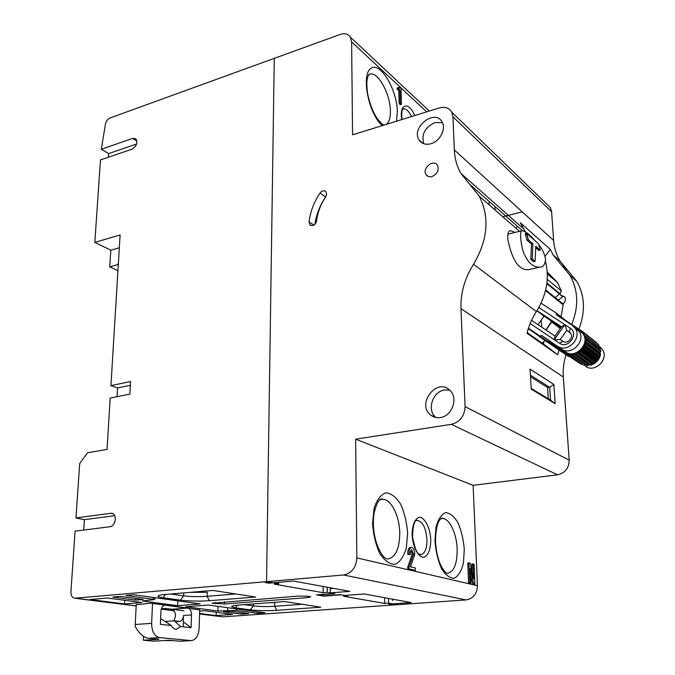 <?xml version="1.0" encoding="UTF-8"?>
<svg xmlns="http://www.w3.org/2000/svg" width="675" height="675" viewBox="0 0 675 675"><rect width="100%" height="100%" fill="white"/><g stroke="black" fill="none" stroke-linecap="round" stroke-linejoin="round"><path stroke-width="1.01" d="M216.236 612.267L216.143 615.566L232.597 614.402L204.593 610.74L199.682 611.103M307.834 597.603L224.505 603.982L212.119 603.205L298.46 596.059L307.893 596.244L310.795 596.852L307.834 597.603L307.834 596.236M130.359 385.307L117.585 387.939L117.07 396.681M114.674 515.675L84.4 519.683L75.971 517.953L79.692 463.548L87.547 452.765L107.055 449.423L110.177 398.064L129.878 394.107L130.57 381.535L110.936 385.619L120.108 234.968L94.821 242.392L100.465 159.924L132.055 149.167C136.654 146.197 137.911 142.754 135.827 138.831L132.688 138.392L101.292 149.276L105.452 124.116C106.127 121.12 107.688 119.062 110.135 117.948L274.278 58.354L266.541 581.664L274.278 58.354L340.082 34.459C344.63 32.991 348.038 33.868 350.325 37.1L429.292 111.054M117.585 387.939L110.936 385.619M113.088 513.827L110.658 513.304L112.042 513.371C117.458 514.367 115.518 526.39 109.865 526.753L75.068 531.149L70.926 591.789C70.875 595.485 72.141 597.62 74.714 598.219L266.541 581.664L269.595 582.196L265.292 582.567L268.76 583.175L273.046 582.803L278.606 583.782L278.623 582.331M199.724 609.922L150.82 603.18L136.24 604.707M161.308 608.901L166.151 608.529L183.836 610.791M199.589 613.929L222.742 616.857L199.589 613.997M119.332 247.75L110.81 250.189L109.747 266.844L117.467 264.71L118.37 263.436M117.467 264.71L118.277 265.089M109.747 266.844L117.931 270.692M136.628 144.011L108.667 153.596L108.321 157.25M108.667 153.596L101.292 149.276M110.81 250.189L94.821 242.392M222.742 616.857L466.113 599.915L343.558 574.982C351.683 573.311 356.113 567.616 356.847 557.904L355.641 439.172L451.297 424.339C459.979 422.044 464.577 416.129 465.075 406.603L460.974 308.677C460.502 293.102 464.687 278.286 473.538 264.246C487.915 239.828 489.805 217.122 479.225 196.138L460.882 173.391C456.899 166.387 454.714 158.566 454.334 149.926L452.95 116.792L451.744 112.16C449.111 107.857 444.994 106.439 439.374 107.924L352.561 134.823L351.616 41.909L350.325 37.1M84.4 519.683L83.717 530.061M110.658 513.304L75.971 517.953M223.45 611.744L230.723 611.212L248.695 613.626L241.507 614.132L223.45 611.744M241.54 612.664L241.507 614.132M177.609 605.669L200.205 603.914L133.76 594.751L125.896 595.426L154.786 599.543L142.332 600.995L177.609 605.669L177.795 600.826M257.715 611.845L257.69 613.356L264.98 612.841L208.212 605.019L185.718 606.741L217.882 611.002L218.008 606.369M257.69 613.356L236.216 610.436L217.882 611.002M135.658 600.109L112.733 597.071L120.445 596.413L143.294 599.476L135.658 600.109L135.743 598.463M107.435 598.033L89.868 599.527L124.529 603.931L141.826 602.53L107.435 598.033M124.723 600.294L124.529 603.931M268.777 582.272L268.76 583.175M323.139 586.474L323.148 592.684L274.337 584.145L278.606 583.782M170.741 593.992L183.625 595.848C190.789 596.708 198.61 596.86 207.115 596.303L235.769 593.966M180.36 600.159L163.012 597.755C159.924 597.316 158.245 596.827 157.958 596.287C157.798 595.519 160.338 594.894 165.586 594.43L212.963 590.431L255.622 597.054L209.453 600.699C198.939 601.366 189.236 601.189 180.36 600.159L183.625 595.848L183.735 592.895M189.81 592.38L207.242 592.27L207.115 596.303L209.453 600.699M323.148 592.684L327.265 592.355L333.948 593.536L316.524 594.886L323.924 596.152L341.246 594.818L347.692 595.958L347.684 595.24M327.257 587.225L327.265 592.355M384.581 597.712L384.683 603.442L343.642 596.261L347.692 595.958M384.683 603.442L388.589 603.163L388.496 598.43M388.589 603.163L397.347 604.707L391.298 604.589L391.281 603.982M392.588 599.172L392.614 600.632M391.298 604.589L388.792 604.159L411.218 602.581L364.196 593.983L344.841 595.451L340.343 594.658L324.152 595.907L318.608 594.962L334.868 593.696L330.252 592.886L349.844 591.351L293.524 581.048L273.046 582.803L266.541 581.664L343.558 574.982M244.451 604.623L253.319 605.905C259.495 606.631 266.625 606.758 274.708 606.285L302.105 604.277M268.338 602.826L274.75 602.547L274.708 606.285L276.758 610.327C266.768 610.9 257.934 610.748 250.265 609.879L235.516 607.829L231.626 606.715C231.466 606.007 234.098 605.433 239.515 604.994L284.791 601.585L320.87 607.188L276.758 610.327M199.606 613.465L216.143 615.566M423.765 143.716C421.2 134.393 424.929 127.347 434.953 122.572L442.412 122.648M430.844 143.733C439.872 141.421 446.352 128.908 442.091 122.015C435.088 108.253 410.602 127.567 419.091 139.978C421.706 143.792 425.63 145.041 430.844 143.733M435.94 417.496C426.541 410.375 432.532 391.466 444.606 389.973L449.643 390.099M440.311 417.547C452.199 416.256 458.612 397.761 449.812 390.26C436.902 377.139 416.146 404.089 430.642 415.032C433.426 417.234 436.649 418.07 440.311 417.547M431.983 176.572C437.358 174.032 439.206 170.303 437.527 165.367C433.721 158.532 421.622 168.396 426.085 174.648C427.435 176.538 429.401 177.179 431.983 176.572M411.792 559.769L410.51 559.887M515.177 232.394L510.545 230.707C508.621 230.403 507.659 233.027 507.667 238.596C511.912 260.179 518.923 270.54 528.702 269.679M571.759 324.397C578.855 306.593 578.281 290.284 570.046 275.451L553.137 254.948L550.327 249.438L545.046 256.272M578.88 329.037C585.562 311.69 584.871 295.793 576.804 281.357L560.014 261.031C556.31 254.821 554.183 247.978 553.635 240.494L551.593 211.722L452.95 116.792M355.641 439.172L473.116 485.308L557.508 474.82L451.297 424.339M465.075 406.603L569.194 460.164C568.974 468.197 565.085 473.082 557.508 474.82M531.217 388.42L550.538 400.182L549.678 387.34L530.398 375.165M530.499 376.768L547.796 387.644L549.678 387.34L553.863 384.421L555.171 403.675L550.538 400.182M555.171 403.675L531.259 389.154L530.027 369.124L553.863 384.421M569.194 460.164L563.304 377.004C562.798 369.52 563.718 362.104 566.055 354.763M546.969 346.553L557.66 354.814L527.04 333.298C528.871 325.628 531.984 318.406 536.363 311.614C546.598 295.076 549.636 278.387 545.484 261.529M557.66 354.814L558.993 349.979M517.506 226.344L516.029 228.285M550.327 249.438L520.29 222.708L525.192 231.559M547.087 346.638L527.2 332.64M562.942 303.91C565.431 301.835 566.038 299.498 564.781 296.907L560.495 295.059L562.655 296.823L558.309 300.13M545.459 329.662L546.345 329.493M563.186 303.733L564.823 301.793M543.603 341.786L543.763 344.301M560.149 293.524L560.495 295.059M546.742 204.103L550.412 207.655L551.593 211.722M399.372 103.84L400.283 103.553M400.267 103.292L399.938 90.307L398.267 88.763L398.242 87.607L399.659 88.315L400.351 86.864L400.984 87.455L401.423 104.338L400.267 103.292L399.153 103.646L398.832 90.661L397.162 89.125L397.136 87.969L398.267 88.678M399.938 90.307L398.832 90.661M398.267 88.763L397.162 89.125M400.275 103.3L400.309 104.692L399.153 103.646M401.423 104.338L400.309 104.692M399.026 88.189L399.246 87.218L400.351 86.864M398.242 87.607L397.136 87.969M522.256 211.882L502.799 216.726M356.847 557.904L477.453 585.714C477.065 593.865 473.285 598.598 466.113 599.915M330.252 587.773L330.252 592.886M325.898 196.501L325.595 196.914C319.849 205.512 316.288 214.642 314.921 224.311M320.001 193.016C313.934 202.112 310.289 211.756 309.066 221.948L309.926 224.885C312.989 226.437 315.208 225.113 316.592 220.919C317.596 212.456 320.617 204.441 325.662 196.889L326.632 194.054L325.865 191.624C323.983 190.114 322.034 190.578 320.001 193.016L325.595 196.914M409.067 566.865L413.497 554.108L411.666 549.847C410.602 550.403 410.164 551.99 410.358 554.622L409.05 554.285C408.898 550.277 409.674 547.982 411.37 547.391L411.843 547.459C413.674 548.252 414.652 550.623 414.788 554.563L410.518 566.823L415.277 567.945L415.344 570.383L409.118 568.941L409.067 566.865L407.784 566.975L412.214 554.234L411.05 550.209M411.767 559.803L410.493 559.921M415.344 570.383L407.827 569.05L407.784 566.975M409.118 568.941L407.827 569.05M413.497 554.209L412.214 554.234M411.877 549.872L411.396 549.923M410.358 554.622L407.767 554.411C407.624 550.403 408.4 548.1 410.096 547.518L411.37 547.391M409.05 554.285L407.767 554.411M473.757 583.942L470.289 568.401L470.855 583.267L469.766 583.014L468.939 562.857L470.129 563.169L473.588 578.812L473.015 563.937L474.078 564.216L474.93 584.212L472.551 584.035L470.509 574.847M469.64 583.023L468.56 583.107L467.741 562.958L468.939 562.857M470.855 583.267L469.648 583.36M469.766 583.014L468.56 583.107M472.171 572.392L471.817 564.038L473.015 563.937M473.715 583.942L472.551 584.035M474.93 584.212L473.732 584.305M477.453 585.714L473.116 485.308M143.539 636.407L143.362 640.221L153.773 641.174L169.265 640.263L164.396 640.55L173.34 640.642L169.265 640.263L179.575 641.225L191.287 640.6C195.868 639.908 198.475 635.901 199.108 628.577L199.732 609.609M183.246 626.83L183.423 621.97M148.154 638.288C143.328 637.276 139.025 633.336 135.245 626.484L135.245 624.485L151.622 623.354C151.791 631.547 154.44 636.289 159.587 637.597L148.154 638.288L158.937 639.301L143.362 640.221M135.245 624.485L136.257 604.353M151.622 623.354L152.533 603.408M190.814 640.575L159.587 637.597M180.554 641.216L179.575 641.225M191.067 627.691L183.254 621.844L183.49 615.49L191.514 614.917L191.067 627.691L180.537 626.535L174.234 620.798L166.227 621.354L166.151 622.358M180.537 626.535L176.293 629.319C174.302 629.26 172.665 627.995 171.382 625.531L160.38 624.316L160.954 611.12C161.317 607.449 162.675 605.441 165.021 605.078L187.793 608.04C190.173 608.74 191.422 611.027 191.514 614.917M174.234 620.798L179.592 621.397C181.862 621.051 183.161 619.076 183.49 615.49M161.333 608.816L165.746 608.479L171.796 609.255C175.829 611.693 176.504 615.549 173.838 620.831M160.599 619.228L161.941 619.38L160.591 619.473M161.941 619.38L171.382 625.531M154.035 639.588L158.937 639.301L154.735 638.904L156.246 639.166L154.035 639.588L154.069 638.845M541.704 327.139L541.266 320.448M570.645 333.256L566.764 330.294L560.216 339.542L562.849 341.305C567.169 344.571 573.919 337.812 570.738 333.391L566.764 330.294L564.874 324.667L570.181 328.151C579.378 333.652 568.063 349.582 559.491 343.246L554.226 339.711L560.216 339.542M569.903 332.421L569.413 332.041L570.181 328.151M531.537 320.33L554.977 336.032L554.226 339.711L564.874 324.667L561.499 326.81L536.996 310.627M538.034 324.683L543.999 316.153L536.895 310.787M543.999 316.153L561.052 327.434M538.827 307.53L564.874 324.667M554.977 336.032L561.499 326.81M554.226 339.711L530.162 323.519M546.041 330.05L551.669 321.958L560.309 328.489M551.669 321.958L560.697 327.94M560.748 327.24L560.68 327.923M563.338 319.41L564.418 319.57L564.595 320.237M565.726 320.971L566.814 321.14L566.983 321.798M568.114 322.54L569.211 322.709L569.388 323.376M570.518 324.118L571.615 324.287L571.792 324.945M572.889 325.704L574.028 325.865L574.265 326.818M574.973 327.341L576.458 327.451L577.294 328.944M596.101 342.217L581.377 330.683L579.217 330.286L578.888 329.046L576.703 328.48M581.462 330.902L582.306 332.573M598.404 344.469L583.732 332.986L581.656 332.066M583.816 333.391L583.681 334.598L598.666 346.326M598.801 345.102L598.666 346.283M599.915 347.33L600.286 348.157L585.326 336.521L583.681 334.598M585.326 336.521L584.862 337.686L599.839 349.296L600.885 350.865L600.1 352.603L600.387 355.168L599.417 355.944L598.978 358.56L597.426 359.674L582.356 348.368L582.803 347.743L597.864 359.066M600.286 348.157L599.839 349.296M599.974 349.979L584.997 338.394L584.862 337.686M584.997 338.394L600.792 350.755M600.834 351.608L585.875 340.057L585.833 339.179M585.875 340.057L585.115 341.086L600.1 352.603M600.033 353.32L585.048 341.82L585.115 341.086M585.048 341.82L585.605 342.841L600.581 354.308M599.408 357.944L600.362 355.185L585.402 343.718L585.605 342.841M585.402 343.718L584.407 344.528L599.417 355.944M599.164 356.636L584.137 345.237L584.407 344.528M584.137 345.237L584.381 346.402L599.4 357.767M598.978 358.56L583.942 347.22L584.381 346.402M583.942 347.22L582.803 347.743M567.675 353.523L568.088 354.232L570.721 353.919L571.573 354.687L574.13 353.683L575.184 354.156L576.762 352.831L579.403 352.148L579.833 350.966L582.255 349.591L597.333 360.855L597.426 359.674M582.255 349.591L582.356 348.368M597.333 360.855L596.725 361.522L581.631 350.274M580.416 350.468L595.544 361.707L596.725 361.522M595.544 361.707L594.97 362.188L579.833 350.966M579.403 352.148L594.557 363.336L594.97 362.188M594.557 363.336L593.798 363.817L578.627 352.645M577.446 352.51L592.65 363.665L593.798 363.817M592.65 363.665L591.975 363.985L576.762 352.831M576.045 353.877L591.275 364.998L591.975 363.985M591.275 364.998L590.439 365.259L575.184 354.156M574.13 353.683L590.439 365.259M589.402 364.795L588.693 364.922L573.404 353.818M572.442 354.653L587.765 365.723L588.693 364.922M587.765 365.723L586.913 365.757L571.666 354.755M585.672 364.863L570.004 353.843M568.89 354.4L584.288 365.47L585.377 364.93M584.263 365.479L568.401 354.451M557.533 347.001L556.85 346.511L557.786 348.03L559.913 348.578L560.174 349.65L561.625 349.743L562.57 351.27L564.73 351.802L565.042 352.932L581.116 364.247L581.85 364.103M565.65 353.16L566.84 352.924M581.116 364.247L565.346 353.152M578.576 362.627L562.874 351.489M563.161 351.506L564.975 352.806M576.205 361.032L560.478 349.861M573.86 359.446L558.082 348.249M564.832 352.232L563.692 351.413M562.359 350.46L561.406 349.777M559.946 348.73L559.119 348.14M576.087 328.244L579.184 331.433C586.111 341.432 570.949 356.282 561.381 348.983L548.438 340.343L548.311 341.626L550.302 341.601L550.673 343.221L552.665 343.204L553.036 344.815L555.145 345.355L555.407 346.427L556.85 346.511M571.523 357.86L555.702 346.629M569.194 356.282L553.323 345.026M553.61 345.043L555.331 346.275M566.865 354.712L550.96 343.423M551.247 343.44L552.96 344.663M564.553 353.143L548.598 341.828M548.885 341.845L550.589 343.06M561.381 348.983L541.797 335.576L539.958 336.023L528.449 328.236M548.438 340.343L541.797 335.576M557.432 346.148C567.051 353.489 582.314 338.504 575.353 328.455L572.24 325.24L556.411 314.879L556.183 313.04L566.241 320.878M579.361 330.75L582.044 332.809C591.933 342.436 574.914 360.568 564.764 351.321L563.954 350.831M564.089 351.7L564.789 352.046M555.188 345.575L554.293 344.925M552.791 343.853L552.032 343.305M550.403 342.141L549.779 341.693M569.227 356.307L568.569 356.459L539.958 336.023M591.249 364.981L593.966 363.817M594.456 363.521L597.08 361.353M597.198 361.226L598.733 359.184L598.362 358.838M585.436 366.272C594.717 373.351 609.272 359.243 602.522 349.599L599.51 346.52M599.535 349.059L599.687 349.76M599.721 349.92L599.839 350.84M541.063 303.159L556.183 313.04M562.165 303.244L563.161 304.83L561.052 316.837M547.222 272.067L557.44 282.454L561.398 291.068L559.862 293.617L555.171 297.599M551.686 321.241L545.932 329.974M568.569 356.459L545.113 340.571L541.949 343.018M560.039 326.767L559.744 327.308M545.113 340.571L528.331 328.607M547.543 387.484L548.294 398.815M489.071 201.352L489.257 204.905M494.952 206.516L495.138 210.043M539.038 245.168C542.27 248.839 544.447 253.522 545.577 259.225C545.079 264.532 543.198 267.173 539.949 267.131C533.942 267.502 528.955 263.68 524.99 255.665C520.931 248.594 518.864 228.386 522.484 230.639L526.787 232.656L536.33 241.844M527.361 235.524L525.226 233.651L526.913 240.081L531.529 244.097L530.795 259.284L533.655 261.689L535.081 261.368L532.229 258.964L530.795 259.284M535.967 247.944L538.869 250.476L540.219 250.163L535.739 246.248L535.081 261.368M540.219 250.163L538.574 243.827L526.643 233.314L525.226 233.651M532.229 258.964L532.896 243.776L531.529 244.097M532.896 243.776L528.289 239.76L526.913 240.081M528.289 239.76L526.643 233.314M224.556 601.805L224.505 603.982M215.46 602.513L215.418 603.821M213.46 602.691L213.435 603.543M75.414 598.227L136.181 605.914M161.257 609.086L174.049 610.698M136.924 140.999L132.688 138.392M153.284 597.451L153.208 599.147M227.686 607.702L227.618 610.293M236.258 608.884L236.216 610.436M165.518 594.43L163.012 597.755M250.265 609.879L253.319 605.905L253.353 603.956M235.516 607.829L237.549 605.171M464.29 549.374L463.455 562.933C461.506 570.805 458.485 575.893 454.393 578.205C449.955 578.374 445.677 575.227 441.568 568.755C437.999 560.655 435.797 551.416 434.962 541.038L436.016 527.065C438.202 519.244 441.382 514.434 445.576 512.646C449.989 512.983 454.132 516.383 458.013 522.838C461.354 530.668 463.447 539.511 464.29 549.374M447.652 573.294C454.064 571.674 457.237 563.633 457.152 549.163C456.73 533.419 449.288 517.928 442.209 518.527L440.674 518.805M447.044 573.294L447.449 573.404C445.255 573.024 437.029 565.026 435.518 541.603C435.898 518.611 441.627 518.501 442.201 517.987L442.209 518.527L440.817 518.678M561.414 264.929L568.232 270.928M460.974 308.677L563.304 377.004M473.538 264.246L536.363 311.614M469.851 184.452L522.408 230.648M454.334 149.926L553.635 240.494M426.701 111.856L401.001 87.91M399.997 86.974L351.616 41.909M386.446 124.327C389.163 122.124 390.479 117.678 390.395 111.004C390.42 94.103 377.924 71.255 369.832 74.132L368.761 74.562M382.244 125.626C368.761 114.193 360.889 75.195 370.71 68.496C380.025 60.885 397.136 89.454 397.364 111.822L396.47 121.222M411.514 116.556C408.848 111.164 406.19 108.633 403.54 108.953L402.916 109.198M401.76 119.576C399.085 103.553 408.772 101.031 414.712 115.568M333.585 588.381L330.244 588.651M407.624 533.275L406.333 547.973C403.827 556.47 400.098 561.929 395.137 564.342C389.796 564.41 384.716 560.866 379.907 553.711C375.781 544.776 373.326 534.642 372.558 523.311L374.144 508.132C376.954 499.694 380.902 494.581 385.973 492.784C391.272 493.315 396.174 497.154 400.68 504.284C404.511 512.89 406.831 522.551 407.624 533.275M380.202 499.525L382.193 499.281L381.763 498.935C382.202 499.357 378.076 496.268 373.95 513.802C370.642 538.717 382.21 558.9 387.332 558.959L387.737 558.984C395.525 557.466 399.532 548.809 399.752 533.014C399.583 515.7 390.791 498.504 382.193 499.281L379.839 499.804M313.917 225.096L309.066 221.948M416.306 520.501L417.091 520.231C417.639 520.872 412.948 517.177 412.543 537.081C414.813 547.923 416.905 553.534 418.837 553.897L420.559 554.707C424.794 553.854 426.938 548.859 426.988 539.73C426.001 528.12 422.778 521.674 417.336 520.391L416.104 520.644M430.777 539.848C430.599 549.307 428.406 555.103 424.204 557.238C418.584 558.158 412.653 547.138 412.113 534.549C412.4 524.88 414.678 519.142 418.956 517.328C424.583 516.856 430.203 527.681 430.777 539.848M187.793 608.04L171.796 609.255M179.272 621.38L175.34 621.65M165.426 605.104L164.312 605.188M559.491 343.246L562.849 341.305M565.987 320.929L564.502 319.773M568.384 322.498L566.89 321.334M570.78 324.067L569.287 322.903M573.193 325.645L571.691 324.481M575.606 327.232L574.113 326.059M580.922 331.99L578.863 330.379M578.036 328.818L576.534 327.645M579.142 330.092L579.732 330.556M585.242 335.872L600.008 347.38M555.989 346.646L557.71 347.887M563.161 304.83L545.518 290.613M559.204 293.794L546.834 283.643M559.862 293.617L546.919 282.977M547.239 279.323L561.398 291.068M74.714 598.219L136.181 605.99M161.241 609.154L174.108 610.782M154.87 597.662L154.786 599.543M158.735 595.544L157.958 596.287M232.242 606.099L231.626 606.715M422.997 143.412L419.091 139.978M435.763 417.462L430.642 415.032M428.212 176.42L426.085 174.648M509.946 230.85L510.545 230.707M570.046 275.451L576.804 281.357M479.225 196.138L519.539 231.348M460.882 173.391L523.159 228.454M553.137 254.948L560.014 261.031M451.744 112.16L550.412 207.655M368.828 74.469L369.832 74.132L368.28 75.448C367.132 79.431 366.078 80.747 367.588 93.487C370.204 106.363 374.735 115.332 377.798 119.323C380.565 122.749 382.641 124.664 384.024 125.069M402.967 109.131L403.515 108.709C402.882 110.168 401.11 108.397 401.971 119.517M310.913 225.526L309.926 224.885M412.18 555.483L413.463 555.365M180.039 641.25L191.287 640.6M179.592 621.397L175.39 621.683M566.131 320.903L564.418 319.57M568.519 322.473L566.814 321.14M570.923 324.042L569.211 322.709M573.337 325.62L571.615 324.287M575.75 327.206L574.028 325.865M578.171 328.801L576.458 327.451M580.66 330.438L578.888 329.046M596.405 342.461L581.377 330.683M598.717 344.714L583.732 332.986M600.252 347.591L585.292 335.939M584.904 338.276L599.881 349.869M600.885 350.865L585.925 339.297M579.184 331.433L575.353 328.455M582.044 332.809L577.952 329.813M600.337 347.903L602.522 349.599M562.899 303.843L545.678 289.938M557.44 282.454L547.315 273.957M539.949 267.131L528.188 269.738M522.484 230.639L507.862 234.149M532.077 237.33L526.787 232.656"/></g></svg>
